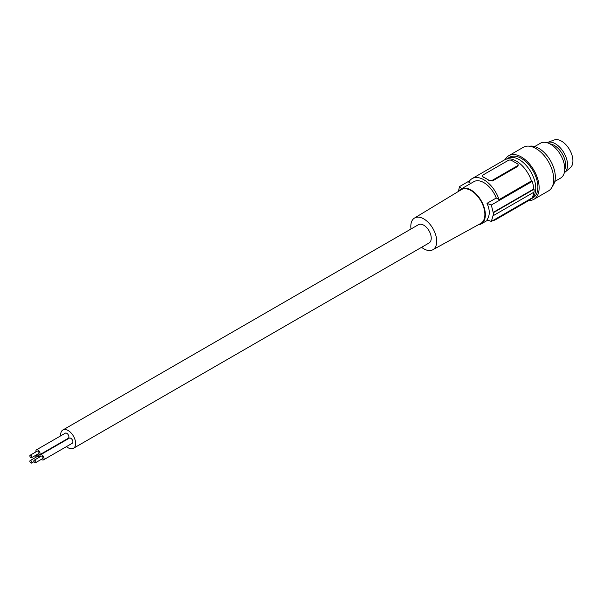 <?xml version="1.0" encoding="UTF-8"?>
<svg xmlns="http://www.w3.org/2000/svg" width="603" height="603" viewBox="0 0 603 603"><rect width="100%" height="100%" fill="white"/><g stroke="black" fill="none" stroke-linecap="round" stroke-linejoin="round"><path stroke-width="0.9" d="M529.939 199.487A23.411 13.515 -120 0 0 530.904 199.02A23.411 13.515 -120 0 0 535.75 188.302A23.411 13.515 -120 0 0 525.53 164.74A23.411 13.515 -120 0 0 507.492 158.468A23.411 13.515 -120 0 0 506.603 159.071M530.904 199.02L533.037 197.784A23.411 13.515 -120 0 0 537.884 187.066A23.411 13.515 -120 0 0 537.838 185.536A23.411 13.515 -120 0 0 527.06 162.885A23.411 13.515 -120 0 0 509.633 157.24L507.492 158.468M528.801 200.475A25.168 14.532 -120 0 0 533.919 199.307A25.168 14.532 -120 0 0 539.135 187.789A25.168 14.532 -120 0 0 528.145 162.456A25.168 14.532 -120 0 0 508.751 155.71A25.168 14.532 -120 0 0 505.178 159.561M533.919 199.307L548.511 190.887A25.168 14.532 -120 0 0 553.727 179.362A25.168 14.532 -120 0 0 542.738 154.029A25.168 14.532 -120 0 0 523.344 147.283L508.751 155.71M552.582 185.958A23.411 13.515 -120 0 0 555.325 176.996A23.411 13.515 -120 0 0 546.612 155.129A23.411 13.515 -120 0 0 529.638 146.227M554.813 181.435L560.594 178.096A20.14 11.623 -120 0 0 564.762 168.878A20.14 11.623 -120 0 0 555.974 148.617A20.14 11.623 -120 0 0 540.454 143.22L534.68 146.559M470.905 183.372L468.78 182.151A23.66 13.658 60 0 1 472.089 178.624L504.485 159.916A23.66 13.658 60 0 1 531.454 180.93L532.238 181.382A24.67 14.238 -120 0 1 533.715 189.018L534.07 189.221A25.168 14.532 60 0 1 534.07 192.101L493.601 215.459A100.686 58.129 0 0 1 493.156 215.309L491.324 221.444L532.238 197.822A24.67 14.238 60 0 0 533.678 192.319M492.757 220.615A23.66 13.658 -120 0 0 495.749 219.605L528.145 200.897A23.66 13.658 -120 0 0 530.519 198.817M518.075 165.049L517.382 166.571L492.463 180.96L488.905 180.207A2.518 1.455 0 0 0 492.463 180.207L517.382 165.817A2.518 1.455 180 0 0 518.12 164.792L518.12 165.38M483.207 177.199L483.207 176.913A2.518 1.455 180 0 1 482.475 175.888L483.207 177.199A23.66 13.658 60 0 1 486.056 178.556A23.66 13.658 60 0 1 488.905 180.485M472.089 178.624A23.66 13.658 60 0 1 499.058 199.631L531.454 180.93M518.12 164.792A2.518 1.455 180 0 0 517.382 163.76L511.683 160.473A2.518 1.455 0 0 0 508.125 160.473L483.207 174.862A2.518 1.455 180 0 0 482.475 175.888M483.207 176.913L488.905 180.207M478.149 224.866A20.14 11.623 -120 0 0 481.171 223.947A20.14 11.623 -120 0 0 483.44 205.412A20.14 11.623 -120 0 0 471.109 190.066A20.14 11.623 -120 0 0 461.039 189.071A20.14 11.623 -120 0 0 458.732 191.234M461.039 189.071L473.852 181.669A20.14 11.623 -120 0 1 483.923 182.671A20.14 11.623 -120 0 1 496.254 198.01L487.005 203.347C490.013 210.017 490.013 215.497 487.005 219.794A100.686 58.129 0 0 0 491.324 221.444M410.997 229.004A18.316 10.575 60 0 1 414.495 218.052L461.242 189.711A19.484 11.246 60 0 1 471.109 190.601A19.484 11.246 60 0 1 483.862 207.877A19.484 11.246 60 0 1 480.727 223.449L432.803 249.77A18.316 10.575 60 0 1 423.758 248.798A18.316 10.575 60 0 1 421.572 247.313M414.495 218.052A18.316 10.575 60 0 1 423.758 218.889A18.316 10.575 60 0 1 435.758 235.132A18.316 10.575 60 0 1 432.803 249.77M66.473 446.604A10.575 6.105 -120 0 0 73.43 448.308L429.05 243.001A10.575 6.105 -120 0 0 431.235 238.162A10.575 6.105 -120 0 0 426.623 227.519A10.575 6.105 -120 0 0 418.474 224.685L62.863 429.999A10.575 6.105 -120 0 0 60.669 434.838A10.575 6.105 -120 0 0 60.722 435.833M495.749 219.605A23.66 13.658 -120 0 0 498.131 217.517M487.005 203.347A100.686 58.129 0 0 0 491.324 205.005L493.156 212.429A100.686 58.129 0 0 0 493.601 212.588L493.601 215.459M493.601 212.588L534.07 189.221M493.156 212.429L533.715 189.018M491.324 205.005L532.238 181.382M458.416 191.422L459.478 186.613A100.686 58.129 0 0 0 461.777 188.641M459.478 186.613L469.714 180.704M496.254 198.01L499.058 199.631M73.43 448.308A10.575 6.105 -120 0 0 75.624 443.469A10.575 6.105 -120 0 0 71.011 432.833A10.575 6.105 -120 0 0 62.863 429.999M41.403 459.32A2.947 1.703 -120 0 0 41.984 459.75A2.947 1.703 -120 0 0 43.454 459.893L72.292 443.25A2.947 1.703 -120 0 0 72.744 440.891A2.947 1.703 -120 0 0 70.815 438.291A2.947 1.703 -120 0 0 69.345 438.147L40.514 454.79A2.947 1.703 -120 0 0 39.986 456.863M37.401 454.338A2.947 1.703 -120 0 0 37.981 454.768A2.947 1.703 -120 0 0 39.451 454.911L68.282 438.268A2.947 1.703 -120 0 0 68.734 435.909A2.947 1.703 -120 0 0 66.812 433.308A2.947 1.703 -120 0 0 65.343 433.165L36.504 449.808A2.947 1.703 -120 0 0 35.976 451.881M39.579 457.089A2.947 1.703 -120 0 0 37.981 455.295A2.947 1.703 -120 0 0 36.504 455.152A2.947 1.703 -120 0 0 35.976 457.217M38.811 457.534A1.417 0.822 -120 0 0 37.981 456.539A1.417 0.822 -120 0 0 37.273 456.471L30.15 460.579A1.417 0.822 -120 0 0 29.931 461.717A1.417 0.822 -120 0 0 30.859 462.968A1.417 0.822 -120 0 0 31.567 463.044A1.417 0.822 -120 0 0 31.786 461.906A1.417 0.822 -120 0 0 30.859 460.654A1.417 0.822 -120 0 0 30.15 460.579M43.454 459.893A2.947 1.703 -120 0 0 43.906 457.534A2.947 1.703 -120 0 0 41.984 454.941A2.947 1.703 -120 0 0 40.514 454.79M35.577 462.682L42.692 458.574A1.417 0.822 -120 0 0 42.911 457.436A1.417 0.822 -120 0 0 41.984 456.185A1.417 0.822 -120 0 0 41.275 456.117L34.152 460.225A1.417 0.822 -120 0 0 33.934 461.363A1.417 0.822 -120 0 0 34.861 462.614A1.417 0.822 -120 0 0 35.577 462.682A1.417 0.822 -120 0 0 35.796 461.544A1.417 0.822 -120 0 0 34.861 460.293A1.417 0.822 -120 0 0 34.152 460.225M39.451 454.911A2.947 1.703 -120 0 0 39.904 452.551A2.947 1.703 -120 0 0 37.981 449.959A2.947 1.703 -120 0 0 36.504 449.808M31.567 457.7L38.69 453.592A1.417 0.822 -120 0 0 38.909 452.454A1.417 0.822 -120 0 0 37.981 451.202A1.417 0.822 -120 0 0 37.273 451.134L30.15 455.242A1.417 0.822 -120 0 0 29.931 456.381A1.417 0.822 -120 0 0 30.859 457.632A1.417 0.822 -120 0 0 31.567 457.7A1.417 0.822 -120 0 0 31.786 456.561A1.417 0.822 -120 0 0 30.859 455.31A1.417 0.822 -120 0 0 30.15 455.242M549.981 143.913A15.987 9.226 60 0 1 554.315 145.421A15.987 9.226 60 0 1 564.755 169.503M564.31 172.737A17.366 10.025 -120 0 0 564.807 172.36A17.366 10.025 -120 0 0 565.35 171.847A17.366 10.025 -120 0 0 563.654 152.34A17.366 10.025 -120 0 0 547.532 142.436A17.366 10.025 -120 0 0 546.951 142.677M564.807 172.36L570.348 167.717A16.108 9.301 -120 0 0 570.853 167.242A16.108 9.301 -120 0 0 569.277 149.152A16.108 9.301 -120 0 0 554.323 139.956L547.532 142.436M517.382 166.571L517.382 165.817M492.463 180.96L492.463 180.207M487.812 220.118L481.171 223.947M37.612 454.511L36.504 455.152M34.032 461.619L31.567 463.044"/></g></svg>
